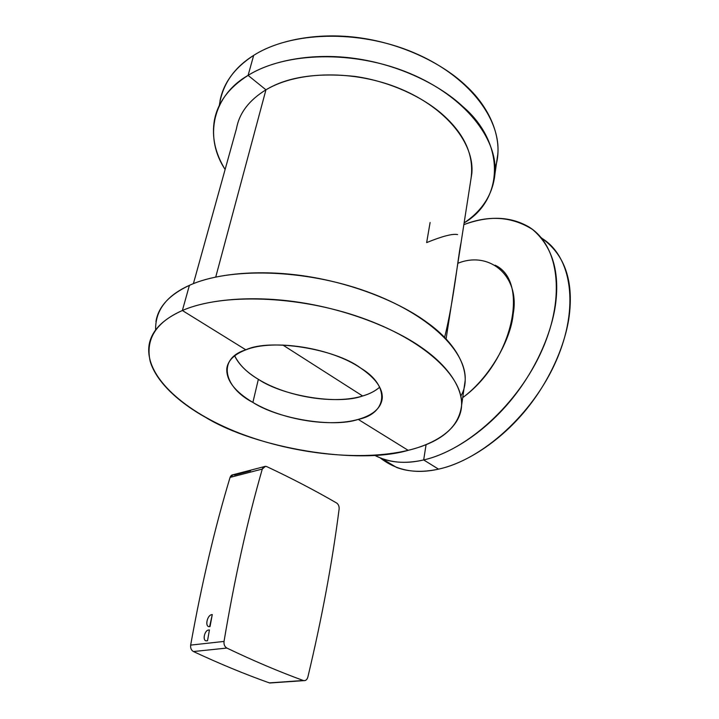 <?xml version="1.0" encoding="UTF-8"?>
<svg xmlns="http://www.w3.org/2000/svg" width="719" height="719" viewBox="0 0 719 719"><rect width="100%" height="100%" fill="white"/><g stroke="black" fill="none" stroke-linecap="round" stroke-linejoin="round"><path stroke-width="1.08" d="M423.671 459.935C405.48 464.294 389.078 462.73 374.464 455.244L381.879 458.605C393.931 463.045 407.871 463.485 423.671 459.935L426.079 444.639L423.671 459.935L438.518 469.139C422.718 472.527 408.752 471.97 396.627 467.467L380.414 458.048C396.52 470.586 415.888 474.279 438.518 469.139L423.671 459.935C467.125 450.265 518.624 403.692 542.252 349.641C566.078 295.572 558.295 244.936 529.004 227.015C510.571 216.266 488.857 215.475 463.863 224.634C489.037 214.882 511.937 216.5 532.563 229.478C551.374 245.673 559.193 269.239 556.03 300.191C553.154 329.428 537.03 369.045 509.915 401.472C482.809 433.917 449.087 454.282 423.671 459.935M495.085 265.185C530.137 281.264 512.629 361.576 462.712 397.607C489.801 377.727 510.948 339.512 513.186 314.041C520.304 275.808 489.262 250.311 457.688 263.361M541.021 237.504L542.117 238.447C571.578 256.611 579.721 307.058 556.317 360.561C533.103 414.054 481.964 459.872 438.518 469.139C463.935 463.719 497.512 443.776 524.376 411.78C551.248 379.803 567.057 340.581 569.709 311.543C572.917 278.127 563.516 253.627 541.497 238.061M444.594 337.472C454.111 299.428 458.363 253.852 461.059 242.663L449.932 314.185M457.59 234.574C452.655 233.522 442.338 236.2 426.646 242.6L430.106 222.495M193.393 283.663L236.515 128.458C239.328 113.009 249.142 100.13 265.949 89.821L215.745 277.013L265.949 89.821C298.052 70.534 354.997 69.653 400.887 89.048C446.885 108.38 474.522 143.89 471.835 173.342L470.729 180.469C474.72 157.182 465.732 135.558 443.776 115.606C424.704 98.117 391.361 81.633 355.132 76.439C317.016 72.421 287.285 76.879 265.949 89.821L248.091 75.387C228.984 87.547 217.749 102.493 214.397 120.217C211.584 136.844 215.161 153.264 225.119 169.477C203.082 136.125 213.633 94.809 248.091 75.387L253.681 55.372L248.091 75.387L265.949 89.821M282.846 345.03L362.637 395.989C338.047 405.031 283.502 396.241 258.355 379.317C247.12 372.712 239.229 364.875 234.682 355.824C238.609 364.281 246.5 372.109 258.355 379.317C287.124 397.023 334.434 404.662 362.637 395.989L282.846 345.03M379.695 387.173C375.129 391.109 369.44 394.048 362.637 395.989C369.782 393.868 375.471 390.929 379.695 387.173M252.881 402.424L258.355 379.317L252.881 402.424C234.879 391.666 226.188 380.378 226.8 368.559C227.869 360.561 234.232 354.323 245.862 349.829C273.481 338.667 331.135 347.708 360.596 368.02C375.543 378.221 382.769 388.287 382.274 398.218C381.088 408.095 373.062 415.16 358.215 419.402C329.823 427.607 282.055 419.842 252.881 402.424C278.406 419.051 333.472 427.994 358.215 419.402L408.158 450.328C358.125 465.184 256.539 448.449 205.778 417.478C179.831 403.107 156.427 382.517 150.19 361.369C145.31 339.098 156.041 322.148 182.374 310.509L245.862 349.829C217.021 358.395 223.483 387.325 252.881 402.424M460.843 396.097C473.327 374.716 458.264 344.446 426.852 322.31C400.986 303.139 355.357 283.816 306.438 276.285C257.519 268.735 213.588 274.173 189.403 285.353C166.475 295.653 155.214 310.527 155.619 329.985M422.565 348.221C449.528 367.041 465.418 391.307 460.861 411.043C456.286 430.798 433.701 444.216 408.158 450.328L358.215 419.402C387.038 413.641 391.046 386.058 360.596 368.02C335.117 348.589 269.526 338.281 245.862 349.829L182.374 310.509C206.668 299.787 251.012 294.799 300.524 302.501C350.027 310.195 396.304 329.365 422.565 348.221M155.951 321.6C158.234 306.851 169.387 294.763 189.403 285.353L182.374 310.509C162.26 319.542 151.134 331.225 149.004 345.56C144.852 377.214 185.484 412.409 239.966 433.368C294.736 454.345 361.226 461.472 408.158 450.328C441.16 442.266 458.983 427.23 461.625 405.201C463.378 377.053 424.713 340.06 361.45 317.753C298.313 295.365 222.036 293.055 182.374 310.509L189.403 285.353C228.876 267.153 304.308 268.978 366.6 291.483C429.018 313.915 467.062 351.618 465.166 380.585L461.625 405.201M220.005 100.894C223.447 82.928 234.673 67.757 253.681 55.372C291.123 31.411 358.781 29.371 413.452 52.514C468.24 75.558 500.828 118.455 497.836 153.893L496.613 162.359M464.132 222.899C482.683 210.37 492.964 193.977 494.978 173.737C497.89 138.785 464.834 96.247 409.39 73.221C354.063 50.105 285.722 51.849 248.091 75.387C271.135 60.908 311.579 52.262 355.59 58.545C399.593 64.809 439.965 85.067 462.614 106.358C505.7 142.748 503.893 199.81 464.132 222.899M495.103 167.976C504.208 141.706 491.329 108.92 466.011 85.804C443.668 64.359 403.79 44.039 360.246 37.891C316.711 31.726 276.608 40.632 253.681 55.372C233.891 67.685 222.432 84.411 219.304 105.531M250.491 470.873L234.61 474.998C232.489 474.279 230.979 475.079 230.071 477.389C214.765 528.052 201.626 583.954 190.661 645.105C190.346 648.107 191.272 650.246 193.429 651.54C219.726 663.799 245.026 674.251 269.328 682.879C245.026 674.251 219.726 663.799 193.429 651.54L226.862 648.062L193.429 651.54C191.254 650.264 190.337 648.116 190.661 645.105L224.031 641.429L190.661 645.105C201.626 583.954 214.765 528.052 230.071 477.389L262.291 469.067C247.345 520.996 234.592 578.444 224.031 641.429C223.717 644.521 224.661 646.741 226.862 648.062C253.394 660.77 278.873 671.582 303.301 680.507L269.328 682.879L303.76 680.641C305.737 680.821 307.094 679.662 307.84 677.145C321.824 618.628 332.25 562.573 339.125 508.98C339.296 506.293 338.451 504.298 336.591 502.985C314.715 490.322 291.465 478.207 266.83 466.64L265.473 466.316L262.291 469.067L230.071 477.389L233.262 474.693L264.008 466.694M212.267 614.574L211.853 614.637C207 614.988 204.636 627.48 209.606 626.626L212.267 614.574L210.038 626.573L209.013 626.626C204.636 626.303 207.396 614.916 211.853 614.637L212.267 614.574M208.627 630.024C204.259 630.221 202.228 641.645 206.721 640.836L207.53 640.737L209.436 629.925L208.627 630.024L209.436 629.925L207.53 640.737L206.191 640.836C202.219 640.584 204.618 630.168 208.627 630.024M262.291 469.067C263.19 466.703 264.7 465.885 266.83 466.64C291.465 478.207 314.715 490.322 336.591 502.985C338.442 504.307 339.278 506.302 339.125 508.98C332.25 562.573 321.824 618.628 307.84 677.145C306.968 679.886 305.458 681.01 303.301 680.507C278.873 671.582 253.394 660.77 226.862 648.062C224.679 646.723 223.735 644.512 224.031 641.429C234.592 578.444 247.345 520.996 262.291 469.067M396.627 467.467L381.879 458.605M471.835 173.342L459.09 255.272M454.093 287.447L446.068 339.009M227.788 364.641L226.8 368.559M497.836 153.893L494.978 173.737M269.796 683.005L303.76 680.641"/></g></svg>

